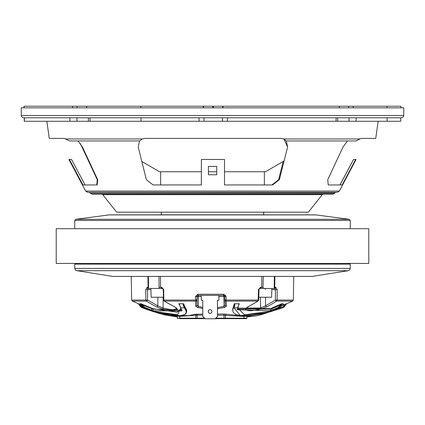 <?xml version="1.0" encoding="UTF-8"?>
<svg xmlns="http://www.w3.org/2000/svg" width="425" height="425" viewBox="0 0 425 425"><rect width="100%" height="100%" fill="white"/><g stroke="black" fill="none" stroke-linecap="round" stroke-linejoin="round"><path stroke-width="0.64" d="M212.5 228.708L368.788 228.708L368.788 263.436L212.5 263.436L349.568 263.436L350.264 264.132L74.736 264.132L75.432 263.436L212.5 263.436L56.212 263.436L56.212 228.708L212.5 228.708M109.018 214.907L315.982 214.907L109.018 214.907L75.74 219.311L349.26 219.311L350.264 220.458L74.736 220.458L74.736 228.708M109.241 214.859L315.759 214.859M263.659 212.181L263.659 214.816L158.408 214.816L161.341 214.816L161.341 212.181M102.749 194.65L116.641 212.181L308.359 212.181L322.251 194.65L102.749 194.65L101.846 194.209M332.823 194.209L92.177 194.209L90.366 193.333L334.634 193.333L332.823 194.209M337.296 192.307L87.704 192.307L85.659 191.075L339.341 191.075L337.296 192.307M347.459 140.957L343.007 147.045L327.749 179.695L328.238 184.949L342.109 184.949L355.651 159.476L356.081 159.476L339.341 191.075M216.755 166.425L208.42 166.425L208.404 174.76L216.739 174.76L216.755 166.425L216.734 174.76M85.659 191.075L68.919 159.476L69.424 159.476L82.965 184.949L97.144 184.949L97.761 179.871L82.471 147.045L78.009 140.957M72.664 166.425L77.079 174.76M355.651 159.476L353.547 159.476L340.005 184.949M69.424 159.476L71.527 159.476L85.069 184.949M21.25 115.483L403.75 115.483L403.75 107.844L21.25 107.844L21.308 116.009L21.749 116.918L23.566 117.799L401.434 117.799L400.738 117.799L400.738 121.274M401.434 117.799L403.251 116.918L403.75 115.483M278.635 179.695L271.899 184.949L278.635 179.695L283.178 161.5L278.63 179.695M353.547 159.476L339.931 184.949M378.144 121.274L375.743 138.407L361.138 138.407L355.916 140.957L286.269 140.957L287.619 147.045L283.953 139.102L282.933 138.704M46.856 121.274L49.258 138.407L64.297 138.407L69.551 140.957L139.623 140.957L142.295 138.959L145.015 138.407L280.941 138.407L283.65 138.959L286.301 140.957M139.597 140.957L138.221 147.045L146.37 179.695L153.112 184.949L201.338 184.949L201.381 159.476L224.538 159.476L224.496 184.949L272.632 184.949L279.358 179.695L272.632 184.949M279.358 179.695L287.613 147.045L279.368 179.695M201.381 159.476L201.333 184.949M96.762 184.949L97.251 179.695L97.681 179.695M80.41 143.661L97.251 179.695M217.526 318.66L215.167 318.777L217.457 316.487L217.457 300.252L218.902 300.252L218.902 295.391M217.457 316.487L217.515 300.252M201.376 300.252L202.762 300.252L202.762 316.487L205.052 318.777L215.167 318.777M201.317 295.391L201.317 300.252L202.762 300.252M218.96 295.391L218.902 300.252M210.109 313.363A1.854 1.849 90 0 1 208.261 311.509A1.854 1.849 90 0 1 210.109 309.66A1.854 1.849 90 0 1 211.963 311.509A1.854 1.849 90 0 1 210.109 313.363M210.141 313.363A1.854 1.849 90 0 1 208.314 311.509A1.854 1.849 90 0 1 210.141 309.66M217.515 316.487L215.225 318.777M145.791 289.584L147.544 289.584L147.571 300.061L145.817 300.061L145.791 289.584L147.135 287.305A1.158 0.935 90 0 0 147.592 288.283L148.091 287.305L147.9 276.404M181.921 310.085L153.069 309.14L141.87 304.752L141.169 303.822L152.936 308.699L177.018 312.184L181.618 309.299M179.435 304.778L180.891 307.854L177.538 314.766L153.202 311.27L144.362 307.854L141.259 304.996L141.87 304.752L144.766 307.418L151.693 310.202L151.693 308.869L152.113 308.433M152.995 309.076L152.984 309.076A0.462 0.282 -70.9 0 1 153.069 309.129L153.069 310.829L182.043 310.909L180.598 307.705A0.462 0.414 -38 0 0 180.891 307.854L184.28 307.854L183.021 304.858L183.196 303.742L183.733 303.822L186.671 311.371M151.273 310.643L151.693 310.202L153.069 310.829A0.462 0.271 105.3 0 0 153.202 311.27M179.637 304.821L179.068 303.742L183.196 303.742M140.33 304.874L138.773 304.199A0.462 0.287 155.9 0 0 138.762 304.401L140.856 306.993L142.465 307.854A0.462 0.351 -69.6 0 1 142.274 307.418L143.932 308.013M138.651 303.822L142.274 307.418M144.766 307.418L144.362 307.854L143.554 307.854L147.666 309.634L140.972 307.073M138.492 303.742L138.762 304.401M142.444 307.854L151.21 310.909A0.462 0.292 107 0 0 151.231 310.914L153.287 311.583A0.462 0.282 108.9 0 1 153.271 311.578L159.173 313.438M151.81 308.895A0.462 0.292 -72.8 0 1 152.097 308.784L152.984 309.076M153.287 311.583L163.965 314.734M164.539 314.882L156.862 312.625A0.462 0.292 -71.7 0 0 157.075 312.566M163.832 314.133L177.347 316.471M183.605 304.624L186.671 311.467L186.671 310.138L183.605 304.624L183.733 303.822M186.671 311.467L186.123 313.289L184.726 314.537L179.807 315.764L170.127 315.223L157 312.545M156.862 312.625L156.448 312.418M184.785 307.418A0.462 0.409 140.9 0 1 184.28 307.854C187.722 312.301 186.394 314.914 180.296 315.701L156.968 312.54M140.218 304.645L143.533 307.849L147.523 309.469A0.462 0.298 107.6 0 0 147.666 309.634M141.153 304.794L141.509 304.948M141.796 304.677L140.957 304.305L141.796 304.672M140.239 304.683L139.878 303.822L140.223 304.667L143.533 307.849M139.782 303.742L140.845 303.742L141.259 304.996M179.339 304.475L179.61 304.821M153.069 309.14A0.462 0.271 105.4 0 0 152.936 308.699M179.068 303.742L178.712 303.822L179.562 304.55M202.762 315.18L197.142 315.18L179.711 316.375A1.158 0.76 96.8 0 0 179.642 315.775M181.847 315.509L188.525 315.674L194.809 314.298A1.158 1.094 -117.6 0 1 195.808 315.435L195.808 318.197L197.142 318.197L197.317 318.66L204.935 318.66M194.809 314.298L202.762 314.048M177.347 316.173L177.347 318.197L179.711 318.197L179.711 316.375L177.347 316.173L177.294 315.833M215.342 318.66L246.394 318.66L246.856 318.197L243.934 318.197A0.462 0.271 90 0 1 243.668 318.66M246.946 315.759L246.856 316.205L243.934 316.375L243.934 318.197L225.441 318.197A0.462 0.425 90 0 1 225.011 318.66L223.832 318.66L223.964 318.197L225.441 318.197L225.441 315.435L223.964 315.18A1.158 0.329 90 0 1 224.219 314.048L240.221 315.6M245.321 318.66L244.54 318.66M179.663 318.66L197.317 318.66M243.977 315.833A1.158 0.669 83.8 0 0 243.934 316.375L225.441 315.435A1.158 1.052 111.6 0 1 226.419 314.298M277.637 308.832L282.147 307.418A0.462 0.319 71.6 0 1 281.982 307.854L284.182 306.967L286.482 303.742L286.195 304.401L281.982 307.854L276.393 309.363M286.03 304.698L286.195 304.172M260.706 314.819L270.858 311.583A0.462 0.319 -110.6 0 0 270.879 311.578L282.513 307.854A0.462 0.372 70 0 1 282.498 307.859L284.182 306.967M281.493 303.822L280.898 304.752L271.772 308.869L270.406 309.14L270.502 308.699L281.493 303.822L283.395 303.742L282.96 304.619M281.871 303.742L281.536 304.996L278.63 307.854L272.223 310.643A0.462 0.298 -112.3 0 1 271.772 310.202L271.772 308.869A0.462 0.298 67.6 0 0 271.32 308.433M282.758 305.06L286.243 303.822L286.168 304.199L282.482 305.527M286.168 304.199L282.147 307.418M276.144 309.469L279.825 307.854A0.462 0.271 65.6 0 0 279.857 307.843L282.96 304.656M272.223 310.643L270.305 311.27L270.406 310.829L278.189 307.418L278.63 307.854L279.825 307.854L282.928 304.683M278.189 307.418L280.898 304.752L281.536 304.996M270.305 311.27L244.561 314.829L237.591 307.854L238.808 304.698M237.325 309.735L270.406 310.829L270.406 309.14L237.421 309.002M237.734 308.061L270.502 308.699M232.693 310.324L234.196 303.822L234.733 303.742L234.972 304.858L234.053 307.854L237.591 307.854A0.462 0.425 27.6 0 0 237.942 307.636L238.797 304.592L239.429 303.822L238.494 304.821M234.733 303.742L239.031 303.742M234.196 303.822L234.409 304.624L234.972 304.858M266.73 312.545L252.716 315.217L245.395 315.823L240.215 315.6L236.183 314.601L233.591 312.784L233.006 311.817L232.693 308.879L234.409 304.624L233.548 307.418A0.462 0.425 29.1 0 0 234.053 307.854L240.353 315.589L267.107 312.625A0.462 0.324 -110 0 1 266.82 312.518M232.693 310.245L233.548 307.418M246.856 316.519L263.288 313.342M267.107 312.625L256.668 315.802L261.2 314.691M270.858 311.583L272.924 310.909M266.948 312.603L267.553 312.402M271.564 310.888L272.117 310.638M198.31 295.391A1.158 1.158 -90 0 0 197.157 296.517L196.802 300.071A1.158 1.057 178.7 0 1 195.542 301.091L195.489 296.507L196.892 296.517L198.039 295.391L223.561 295.391L224.729 296.517L223.863 296.517L223.996 306.34L217.515 307.668M202.762 308.497L197.604 307.397L195.675 306.074A192.461 4.154 -88.5 0 1 195.542 301.091L164.379 301.091A1.158 0.723 121.8 0 1 164.061 301.027L163.508 300.071L163.227 289.595L163.689 289.584L163.869 300.061M202.762 307.36L198.247 306.34L196.934 305.022L197.157 296.517L198.369 296.517A1.158 0.558 90 0 1 198.927 295.391M223.263 295.391A1.158 0.6 -90 0 1 223.863 296.517L218.96 296.517M195.489 296.507L197.827 294.254L223.72 294.254L226.079 296.507L226.063 301.091A192.461 4.154 88.5 0 0 226.456 306.074A1.158 1.084 175.1 0 1 225.218 305.092L225.218 305.092A1.158 1.084 175.1 0 1 225.213 305.022L223.996 306.34A1.158 0.59 -105.7 0 0 224.671 307.397L217.515 308.778M226.456 306.074L224.671 307.397M197.604 307.397A1.158 0.547 -74.6 0 0 198.247 306.34L198.369 296.517L201.317 296.517M195.675 306.074A1.158 1.089 -1.9 0 0 196.934 305.022L196.802 300.071L163.976 300.061A1.158 0.696 90 0 0 164.379 301.091A192.498 139.002 88.6 0 0 174.787 306.866L177.438 309.113A1.158 1.121 179.1 0 1 176.497 308.157M197.827 294.254L198.039 295.391M223.72 294.254L223.561 295.391L225.723 295.391M226.079 296.507L224.729 296.517L223.561 295.391L225.686 295.391M258.373 300.061L224.825 300.071L224.729 296.517L225.213 305.022M225.085 300.082L225.101 300.741M274.911 276.404L274.725 287.305L275.735 287.305L277.164 289.584L277.148 300.061L293.335 300.061L292.66 301.091L276.606 301.091A192.498 133.126 88.6 0 1 266.778 306.866L260.668 309.113C251.722 311.238 246.649 311.238 245.453 309.113L247.833 306.866A192.498 133.126 -88.6 0 0 257.81 301.091A1.158 0.653 -90 0 0 258.193 300.061L258.474 289.584L258.974 289.595L258.692 300.071L258.166 301.012A1.158 0.754 -122.9 0 1 257.81 301.091L226.063 301.091A1.158 1.057 175.7 0 1 224.825 300.071M266.778 306.866A1.158 0.792 -117.5 0 1 265.614 305.798L260.376 308.035L246.41 308.035A1.158 1.121 -8.4 0 1 245.453 309.113M274.162 288.442L274.189 287.305L274.725 287.305L275.294 288.283L275.06 288.533L259.978 288.442M275.06 288.533L275.405 289.584L271.819 289.584M265.508 297.245L265.614 305.798L275.389 300.061L277.148 300.061A1.158 0.924 90 0 1 276.606 301.091A1.158 0.77 -123.3 0 1 275.389 300.061L275.405 289.584L277.164 289.584M260.668 309.113L260.376 297.245M247.833 306.866A1.158 0.781 62.8 0 0 248.152 306.808L258.166 301.012M259.351 288.533L261.715 287.305L261.773 276.404M258.474 289.584L260.435 287.305A1.158 0.685 90 0 1 260.105 288.283M263.282 276.404L262.985 288.442M263.234 287.305L260.435 287.305M275.735 287.305A1.158 0.903 90 0 1 275.294 288.283M275.055 288.442L274.168 288.442L274.375 276.404M225.038 295.391L223.683 295.391L225.038 295.391M177.438 309.113L173.225 310.723L162.865 309.113L156.644 306.866A1.158 0.76 -63.5 0 0 157.781 305.798L147.571 300.061A1.158 0.738 122.2 0 1 146.375 301.091L132.34 301.091L140.287 304.513M162.865 309.113L163.115 308.035L157.781 305.798L157.882 297.245M174.787 306.866A1.158 0.749 116.2 0 1 174.505 306.818L176.487 308.029M176.487 308.035C175.764 310.144 171.307 310.144 163.115 308.035L163.104 297.245M140.845 303.742L141.169 303.822M148.553 287.305L147.135 287.305M148.601 288.442L147.592 288.283M150.917 289.584L147.544 289.584L147.857 288.533M160.48 276.404L160.554 287.305L161.787 287.305L163.689 289.584M161.787 287.305A1.158 0.723 90 0 0 162.137 288.283L160.554 287.305L159.056 287.305L158.998 276.404M162.137 288.283L162.903 288.533L159.301 288.442L159.056 287.305M159.301 288.442L148.569 288.442L148.362 276.404M284.091 160.974L265.407 171.758L224.517 171.758M216.739 171.758L208.409 171.758M201.354 171.758L159.593 171.758L141.828 161.505M76.686 270.693L348.314 270.693L312.263 276.404L112.737 276.404L76.229 270.571L75.496 270.119L74.736 268.409L74.736 264.132M24.023 107.844L24.023 106.223L400.977 106.223L400.977 107.844M387.074 106.223L387.074 107.844L387.074 106.223M203.24 106.223L203.24 107.844M140.861 106.223L140.861 107.844L140.861 106.223M222.992 106.223L222.992 107.844M339.224 106.223L339.224 107.844M353.148 106.223L353.148 107.844M24.087 106.223L24.087 107.844M72.68 106.223L72.68 107.844M86.695 106.223L86.695 107.844M24.278 121.274L140.983 121.274L140.983 117.799L140.983 121.274L387.127 121.274L387.127 117.799L387.127 121.274L400.722 121.274L400.738 117.799M222.456 121.274L222.44 117.799L227.439 117.799L227.439 121.274M24.39 121.274L24.39 117.799L24.374 121.274M271.851 288.442L271.623 297.245L258.772 297.245M163.434 297.245L151.119 297.245L150.886 288.442M334.634 193.333L335.309 192.482L89.33 192.307M283.65 138.959L359.789 138.959M65.662 138.959L142.295 138.959M215.804 318.197L223.964 318.197L223.964 315.18L217.515 315.18M204.473 318.197L197.142 318.197L197.142 315.18A1.158 0.441 90 0 0 196.796 314.048M217.515 314.048L224.219 314.048M196.254 318.66A0.462 0.441 -90 0 1 195.808 318.197L179.711 318.197A0.462 0.303 90 0 0 180.019 318.66M237.942 307.636L237.32 309.783M271.044 311.058L271.044 310.569M264.578 288.442A1.158 0.834 -90 0 1 265.413 289.584M156.644 306.866A192.498 139.002 -88.6 0 1 146.375 301.091A1.158 0.956 -90 0 1 145.817 300.061L131.665 300.061L132.34 301.091M348.314 270.693L349.504 270.119L350.264 268.409L74.736 268.409M203.538 107.844L203.538 106.223M212.776 106.223L212.776 107.844M213.366 107.844L213.366 106.223M222.657 106.223L222.657 107.844M348.659 106.223L348.659 107.844M77.143 107.844L77.143 106.223M199.065 117.799L199.065 121.274M336.095 117.799L336.095 121.274M349.015 117.799L349.015 121.274M356.076 117.799L356.076 121.274M69.907 117.799L69.907 121.274M76.962 117.799L76.962 121.274M90.047 117.799L90.047 121.274M350.264 228.708L350.264 220.458M75.74 219.311L74.736 220.458M315.982 214.907L349.26 219.311M322.251 194.65L323.154 194.209M90.366 193.333L89.691 192.482M335.309 192.482L335.67 192.307M180.598 307.705L179.366 304.693M138.757 304.39L140.856 306.993M151.22 310.914L145.796 309.108M177.347 316.954L164.379 314.84M147.507 309.464L148.102 309.713L147.905 309.342M177.347 318.197L177.809 318.66M246.856 316.205L246.856 318.197M272.908 310.914L282.503 307.854M275.899 309.331L279.857 307.843M246.856 316.965L256.732 315.786M270.879 311.578L261.285 314.67M224.825 300.124L225.218 305.054M246.404 307.934L248.152 306.808M259.632 288.463L258.974 289.595M292.66 301.091L286.593 303.742M152.942 309.118L151.943 308.794M293.335 300.061L293.749 276.404M131.665 300.061L131.251 276.404M174.505 306.818L164.061 301.027M162.6 288.458L163.227 289.595M160.623 171.758L160.623 184.949M264.377 171.758L264.377 184.949M350.264 268.409L350.264 264.132M204.027 117.799L204.027 121.274M337.694 117.799L337.694 121.274M24.262 117.799L24.262 121.274M88.421 117.799L88.421 121.274"/></g></svg>

